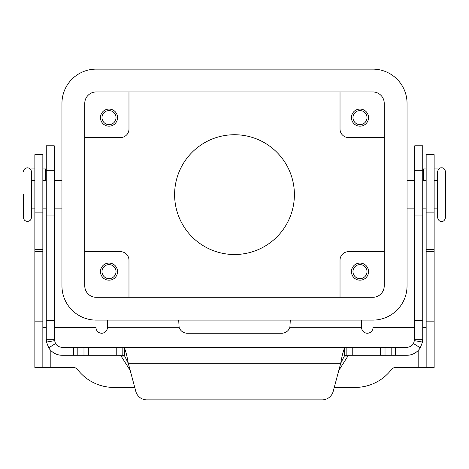 <?xml version="1.0" encoding="UTF-8"?>
<svg xmlns="http://www.w3.org/2000/svg" width="469" height="469" viewBox="0 0 469 469"><rect width="100%" height="100%" fill="white"/><g stroke="black" fill="none" stroke-linecap="round" stroke-linejoin="round"><path stroke-width="0.7" d="M344.498 355.285L346.849 355.285L344.498 355.754L340.723 363.27C341.977 356.047 343.238 351.035 344.498 348.238L346.849 347.3L406.764 347.3A7.985 7.985 0 0 0 413.517 343.566L414.748 339.31L414.748 145.789L422.733 145.789L422.733 339.31L422.493 342.071L420.277 347.828A15.969 15.969 0 0 1 406.764 355.285L346.802 355.285M54.252 158.446L54.252 145.789L46.267 145.789L46.267 339.31L54.252 339.31L54.252 158.446M54.252 339.31L55.483 343.566L48.723 347.828A15.969 15.969 0 0 0 62.236 355.285L124.502 355.285M122.198 355.285L122.151 347.3L124.502 348.238C125.756 351.017 127.017 356.03 128.277 363.27L124.502 355.754L122.151 355.285M119.712 355.285L121.061 356.03L130.2 370.451M46.267 168.951L42.843 168.951M346.849 355.285L346.849 347.3L62.236 347.3A7.985 7.985 0 0 1 55.483 343.566M48.723 347.828L46.507 342.071L46.267 339.31M146.838 399.869A11.408 11.408 0 0 1 135.817 391.416L128.277 363.27L340.723 363.27L333.183 391.416A11.408 11.408 0 0 1 322.162 399.869L146.838 399.869M30.514 169.25A2.849 2.849 0 0 1 31.792 168.951L34.858 168.951M338.8 370.451L347.939 356.03L349.288 355.285M122.204 347.3L346.796 347.3M322.162 399.869A11.408 11.408 0 0 0 333.183 391.416M414.748 339.31L422.733 339.31M426.157 168.951L422.733 168.951M437.208 168.951A2.849 2.849 0 0 1 438.486 169.25A2.849 2.849 0 0 0 437.208 168.951L434.142 168.951M34.858 208.881L31.435 208.881L31.435 217.434L31.435 171.801L31.435 194.617M445.55 194.617L445.55 171.801C444.835 168.934 443.504 167.603 441.558 167.808C439.611 167.603 438.281 168.934 437.565 171.801L437.565 217.434C438.281 220.307 439.611 221.638 441.558 221.427C443.504 221.638 444.835 220.307 445.55 217.434L445.55 194.617M174.609 194.617A59.891 59.891 0 0 1 234.5 134.726A59.891 59.891 0 0 1 294.391 194.617A59.891 59.891 0 0 1 234.5 254.515A59.891 59.891 0 0 1 174.609 194.617M352.975 117.613A7.017 7.017 0 0 0 359.987 124.631A7.017 7.017 0 0 0 367.004 117.613A7.017 7.017 0 0 0 359.987 110.596A7.017 7.017 0 0 0 352.975 117.613M368.546 117.613A8.553 8.553 0 0 1 359.987 126.173A8.553 8.553 0 0 1 351.433 117.613A8.553 8.553 0 0 1 359.987 109.06A8.553 8.553 0 0 1 368.546 117.613M101.996 271.621A7.017 7.017 0 0 0 109.013 278.639A7.017 7.017 0 0 0 116.025 271.621A7.017 7.017 0 0 0 109.013 264.61A7.017 7.017 0 0 0 101.996 271.621M117.567 271.621A8.553 8.553 0 0 1 109.013 280.181A8.553 8.553 0 0 1 100.454 271.621A8.553 8.553 0 0 1 109.013 263.068A8.553 8.553 0 0 1 117.567 271.621M101.996 117.613A7.017 7.017 0 0 0 109.013 124.631A7.017 7.017 0 0 0 116.025 117.613A7.017 7.017 0 0 0 109.013 110.596A7.017 7.017 0 0 0 101.996 117.613M117.567 117.613A8.553 8.553 0 0 1 109.013 126.173A8.553 8.553 0 0 1 100.454 117.613A8.553 8.553 0 0 1 109.013 109.06A8.553 8.553 0 0 1 117.567 117.613M352.975 271.621A7.017 7.017 0 0 0 359.987 278.639A7.017 7.017 0 0 0 367.004 271.621A7.017 7.017 0 0 0 359.987 264.61A7.017 7.017 0 0 0 352.975 271.621M368.546 271.621A8.553 8.553 0 0 1 359.987 280.181A8.553 8.553 0 0 1 351.433 271.621A8.553 8.553 0 0 1 359.987 263.068A8.553 8.553 0 0 1 368.546 271.621M23.45 194.617L23.45 217.434C23.684 219.861 25.015 221.192 27.442 221.427C29.869 221.192 31.2 219.861 31.435 217.434M84.766 251.66L120.422 251.66A8.553 8.553 0 0 1 128.975 260.219L128.975 297.293M84.766 137.581L120.422 137.581A8.553 8.553 0 0 0 128.975 129.022L128.975 91.947M384.234 251.66L348.578 251.66A8.553 8.553 0 0 0 340.025 260.219L340.025 297.293M384.234 137.581L348.578 137.581A8.553 8.553 0 0 1 340.025 129.022L340.025 91.947M84.766 285.885L84.766 103.356A11.408 11.408 0 0 1 96.174 91.947L372.826 91.947A11.408 11.408 0 0 1 384.234 103.356L384.234 285.885A11.408 11.408 0 0 1 372.826 297.293L96.174 297.293A11.408 11.408 0 0 1 84.766 285.885M372.826 320.11L96.174 320.11A34.225 34.225 0 0 1 61.955 285.885L61.955 103.356A34.225 34.225 0 0 1 96.174 69.131L372.826 69.131A34.225 34.225 0 0 1 407.045 103.356L407.045 285.885A34.225 34.225 0 0 1 372.826 320.11M290.305 320.11L289.889 327.309A8.553 8.553 0 0 1 281.746 333.23L187.254 333.23A8.553 8.553 0 0 1 179.111 327.309L178.695 320.11M414.748 327.526L373.013 327.526A5.704 5.704 0 0 1 367.309 333.23A5.704 5.704 0 0 1 361.605 327.526L361.605 320.11M426.157 327.526L422.733 327.526M334.25 387.417L355.197 387.417A45.634 45.634 0 0 0 391.316 369.672A5.704 5.704 0 0 1 395.83 367.45L426.157 367.45L426.157 154.694L434.142 154.694L434.142 212.117L426.157 212.117M426.157 367.45L434.142 367.45L434.142 212.117M134.75 387.417L113.803 387.417A45.634 45.634 0 0 1 77.684 369.672A5.704 5.704 0 0 0 73.17 367.45L42.843 367.45L42.843 154.694L34.858 154.694L34.858 212.117L42.843 212.117M107.395 320.11L107.395 327.526A5.704 5.704 0 0 1 101.691 333.23A5.704 5.704 0 0 1 95.987 327.526L54.252 327.526M46.267 327.526L42.843 327.526M42.843 367.45L34.858 367.45L34.858 212.117M422.733 170.317L414.748 170.317M45.698 180.36L45.698 168.951M124.502 355.754L124.502 348.238M116.236 355.285L116.236 347.3M54.369 340.687L46.507 342.071M73.457 355.285L73.457 347.3M77.825 355.285L77.825 347.3M83.98 355.285L83.98 347.3M88.348 355.285L88.348 347.3M46.267 170.317L54.252 170.317M46.267 320.251L54.252 320.251M46.267 215.951L54.252 215.951M347.939 356.03L344.217 356.03M124.783 356.03L121.061 356.03M344.498 355.754L344.498 348.238M414.631 340.687L422.493 342.071M413.517 343.566L420.277 347.828M422.733 320.251L414.748 320.251M423.302 168.951L423.302 180.36M422.733 215.951L414.748 215.951M395.543 355.285L395.543 347.3M391.175 355.285L391.175 347.3M385.02 355.285L385.02 347.3M380.652 355.285L380.652 347.3M352.764 355.285L352.764 347.3M361.605 327.309L289.889 327.309M418.172 367.45L418.172 350.49M434.142 321.822L426.157 321.822M434.142 251.66L426.157 251.66M434.142 249.479L426.157 249.479M179.111 327.309L107.395 327.309M50.828 350.49L50.828 367.45M34.858 321.822L42.843 321.822M34.858 251.66L42.843 251.66M34.858 249.479L42.843 249.479M23.45 171.801C23.684 169.379 25.015 168.049 27.442 167.808C29.869 168.049 31.2 169.379 31.435 171.801M61.955 180.36L54.252 180.36M46.267 180.36L42.843 180.36M34.858 180.36L31.435 180.36M407.045 208.881L414.748 208.881M422.733 208.881L426.157 208.881M434.142 208.881L437.565 208.881M437.565 180.36L434.142 180.36M426.157 180.36L422.733 180.36M414.748 180.36L407.045 180.36M61.955 208.881L54.252 208.881M46.267 208.881L42.843 208.881"/></g></svg>
